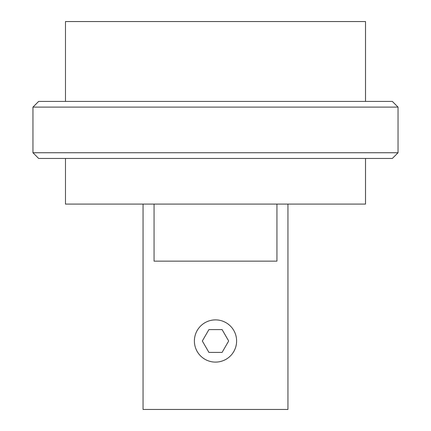 <?xml version="1.0" encoding="UTF-8"?>
<svg xmlns="http://www.w3.org/2000/svg" width="431" height="431" viewBox="0 0 431 431"><rect width="100%" height="100%" fill="white"/><g stroke="black" fill="none" stroke-linecap="round" stroke-linejoin="round"><path stroke-width="0.65" d="M365.526 101.414L365.526 21.55L65.474 21.55L65.474 101.414M65.474 158.457L65.474 204.089L276.939 204.089L276.939 261.138L154.061 261.138L154.061 204.089M365.526 158.457L365.526 204.089L276.939 204.089M287.946 204.089L287.946 409.45L143.054 409.45L143.054 204.089M287.946 264.559L287.946 409.45M398.039 152.752L392.339 158.457L38.661 158.457L32.961 152.752L398.039 152.752L398.039 107.114L32.961 107.114L38.661 101.414L392.339 101.414L398.039 107.114M32.961 152.752L32.961 107.114M236.608 340.996A21.108 21.108 0 0 1 215.5 362.105A21.108 21.108 0 0 1 194.392 340.996A21.108 21.108 0 0 1 215.5 319.888A21.108 21.108 0 0 1 236.608 340.996M208.911 329.586L202.328 340.996L208.911 329.586L222.089 329.586L228.672 340.996L222.089 352.407L208.911 352.407L202.328 340.996L208.911 352.407"/></g></svg>
